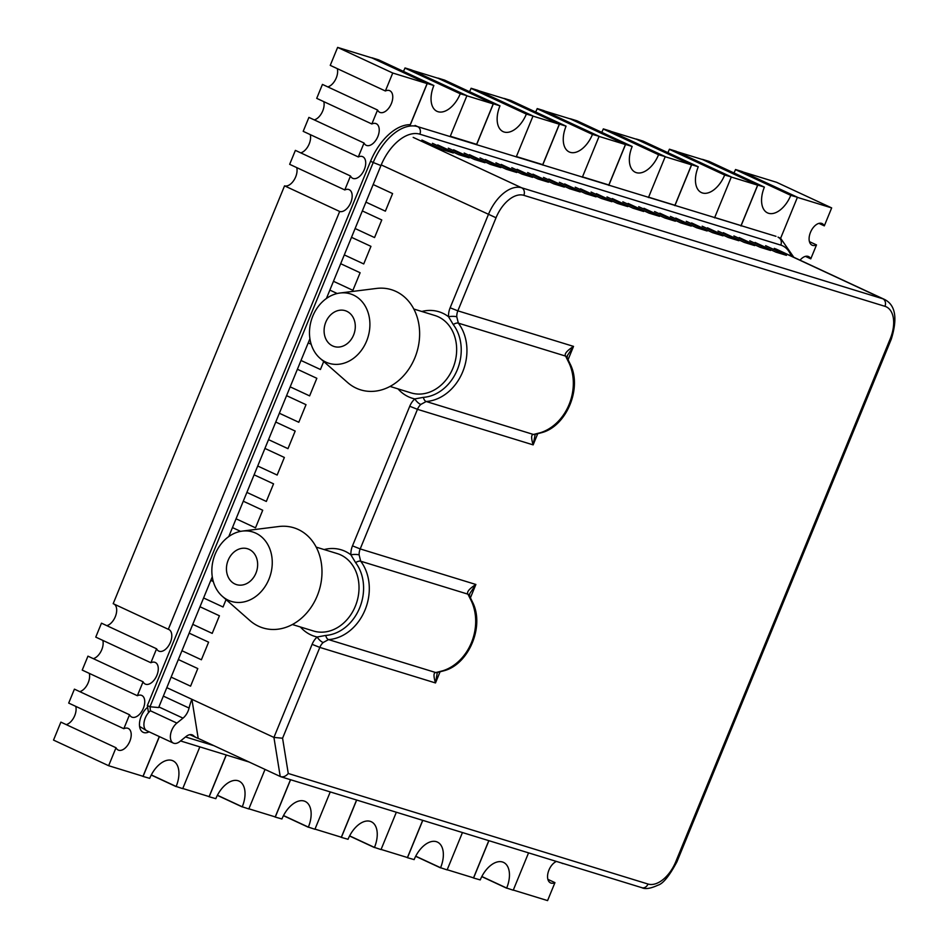 <?xml version="1.0" encoding="UTF-8"?>
<svg xmlns="http://www.w3.org/2000/svg" width="948" height="948" viewBox="0 0 948 948"><rect width="100%" height="100%" fill="white"/><g stroke="black" fill="none" stroke-linecap="round" stroke-linejoin="round"><path stroke-width="1.42" d="M147.639 707.279A14.884 8.591 114.9 0 0 141.193 716.285A14.884 8.591 114.9 0 0 143.184 732.33A14.884 8.591 114.9 0 0 149.085 731.82M641.358 887.482A5.949 4.847 -72.9 0 0 641.855 887.684L280.738 776.708L198.203 738.385A35.728 20.619 -65.1 0 1 196.674 737.805A35.728 20.619 -65.1 0 1 193.522 735.684A11.909 6.873 -65.1 0 0 192.48 734.984A11.909 6.873 -65.1 0 0 185.974 736.572L179.859 741.502A11.909 6.873 -65.1 0 1 173.354 743.09L146.893 730.801A11.909 6.873 -65.1 0 1 146.513 730.6A11.909 6.873 -65.1 0 1 145.293 717.968A11.909 6.873 -65.1 0 1 150.424 710.787L150.009 706.758L373.216 162.499L370.573 161.279A47.637 27.492 114.9 0 1 410.259 124.674L427.11 83.578L392.745 73.02L385.374 90.984A11.909 6.873 -65.1 0 1 389.794 90.724A11.909 6.873 -65.1 0 1 391.382 103.557A11.909 6.873 -65.1 0 1 379.757 112.326A11.909 6.873 -65.1 0 1 377.565 110.027L371.841 123.975A11.909 6.873 -65.1 0 1 376.261 123.714A11.909 6.873 -65.1 0 1 377.849 136.536A11.909 6.873 -65.1 0 1 366.224 145.305A11.909 6.873 -65.1 0 1 364.032 143.018L358.308 156.953A11.909 6.873 -65.1 0 1 362.729 156.693A11.909 6.873 -65.1 0 1 364.328 169.526A11.909 6.873 -65.1 0 1 352.692 178.295A11.909 6.873 -65.1 0 1 350.499 175.996L344.788 189.944A11.909 6.873 -65.1 0 1 349.208 189.683A11.909 6.873 -65.1 0 1 350.796 202.517A11.909 6.873 -65.1 0 1 339.68 211.475L168.317 629.294A11.909 6.873 -65.1 0 1 168.827 629.484A11.909 6.873 -65.1 0 1 170.415 642.317A11.909 6.873 -65.1 0 1 158.79 651.086A11.909 6.873 -65.1 0 1 156.598 648.788L150.874 662.735A11.909 6.873 -65.1 0 1 155.294 662.474A11.909 6.873 -65.1 0 1 156.894 675.308A11.909 6.873 -65.1 0 1 145.257 684.065A11.909 6.873 -65.1 0 1 143.065 681.778L137.353 695.714A11.909 6.873 -65.1 0 1 141.773 695.453A11.909 6.873 -65.1 0 1 143.361 708.286A11.909 6.873 -65.1 0 1 131.736 717.055A11.909 6.873 -65.1 0 1 129.544 714.768L123.821 728.704A11.909 6.873 -65.1 0 1 128.241 728.443A11.909 6.873 -65.1 0 1 129.829 741.277A11.909 6.873 -65.1 0 1 118.204 750.046A11.909 6.873 -65.1 0 1 116.012 747.747L60.885 722.127L53.526 740.092L108.641 765.711L143.018 776.282L159.3 736.572M75.769 706.367A11.909 6.873 -65.1 0 1 74.714 715.657A11.909 6.873 -65.1 0 1 66.242 724.616M129.544 714.768L74.418 689.149L68.694 703.084L123.821 728.704M89.302 673.388A11.909 6.873 -65.1 0 1 88.235 682.667A11.909 6.873 -65.1 0 1 79.774 691.637M143.065 681.778L87.951 656.158L82.227 670.094L137.353 695.714M102.822 640.398A11.909 6.873 -65.1 0 1 101.768 649.688A11.909 6.873 -65.1 0 1 93.307 658.647M156.598 648.788L101.472 623.168L95.76 637.115L150.874 662.735M114.187 604.125A11.909 6.873 -65.1 0 1 115.3 616.698A11.909 6.873 -65.1 0 1 106.828 625.656M339.68 211.475L284.554 185.855L113.191 603.675L168.317 629.294M296.736 167.606A11.909 6.873 -65.1 0 1 295.669 176.897A11.909 6.873 -65.1 0 1 284.554 185.855M350.499 175.996L295.385 150.377L289.661 164.324L344.788 189.944M310.257 134.616A11.909 6.873 -65.1 0 1 309.202 143.906A11.909 6.873 -65.1 0 1 300.741 152.865M364.032 143.018L308.906 117.398L303.194 131.334L358.308 156.953M323.789 101.637A11.909 6.873 -65.1 0 1 322.735 110.916A11.909 6.873 -65.1 0 1 314.262 119.886M377.565 110.027L322.439 84.408L316.715 98.355L371.841 123.975M337.31 68.647A11.909 6.873 -65.1 0 1 336.256 77.937A11.909 6.873 -65.1 0 1 327.795 86.896M513.295 890.065L547.577 900.6L554.947 882.635A11.909 6.873 -65.1 0 1 550.527 882.896A11.909 6.873 -65.1 0 1 548.157 872.338A11.909 6.873 -65.1 0 1 556.44 861.436M447.195 869.754L473.538 877.848L488.801 840.651M381.084 849.432L407.439 857.537L422.69 820.328M314.985 829.121L341.327 837.214L356.59 800.017M248.874 808.81L275.228 816.903L290.491 779.706M182.774 788.499L209.129 796.593L226.193 754.975M800.041 260.179A11.909 6.873 -65.1 0 1 808.585 256.564A11.909 6.873 -65.1 0 1 810.777 258.851L816.501 244.916A11.909 6.873 -65.1 0 1 812.081 245.177A11.909 6.873 -65.1 0 1 810.86 231.478A11.909 6.873 -65.1 0 1 822.117 223.574A11.909 6.873 -65.1 0 1 824.31 225.873L831.669 207.908L797.398 197.374M731.287 177.051L757.642 185.156L741.052 225.6L714.697 217.495M665.188 156.74L691.53 164.833L674.94 205.278L648.598 197.184M599.077 136.429L625.431 144.523L608.841 184.967L582.487 176.873M532.977 116.118L559.32 124.212L542.73 164.656L516.387 156.562M466.866 95.795L493.221 103.901L476.631 144.345L450.288 136.239M116.012 747.747L108.641 765.711M427.11 83.578L371.995 57.958L337.618 47.4L330.248 65.365L385.374 90.984M392.745 73.02L337.618 47.4M493.221 103.901L438.094 78.281L412.629 70.448M559.32 124.212L504.194 98.592L478.74 90.771M625.431 144.523L570.305 118.903L544.839 111.082M691.53 164.833L636.404 139.226L610.95 131.393M757.642 185.156L702.515 159.537L677.05 151.716M831.669 207.908L776.554 182.289L743.161 172.026M528.557 852.868L513.235 890.208L506.682 888.051A23.819 13.746 -65.1 0 0 503.495 862.384A23.819 13.746 -65.1 0 0 480.245 879.922L473.573 878.014L488.895 840.675M462.446 832.545L447.136 869.897L440.583 867.728A23.819 13.746 -65.1 0 0 437.395 842.073A23.819 13.746 -65.1 0 0 414.134 859.611L407.474 857.703L422.784 820.364M396.347 812.235L381.025 849.574L374.472 847.417A23.819 13.746 -65.1 0 0 371.296 821.75A23.819 13.746 -65.1 0 0 348.034 839.288L341.363 837.392L356.685 800.041M330.248 791.924L314.926 829.263L308.373 827.106A23.819 13.746 -65.1 0 0 305.185 801.439A23.819 13.746 -65.1 0 0 281.923 818.977L275.264 817.081L290.574 779.73M265.025 769.444L248.826 808.952L242.261 806.795A23.819 13.746 -65.1 0 0 239.086 781.128A23.819 13.746 -65.1 0 0 215.824 798.666L209.164 796.758L226.288 755.011M199.838 746.882L182.715 788.641L176.162 786.473A23.819 13.746 -65.1 0 0 172.974 760.817A23.819 13.746 -65.1 0 0 149.713 778.355L143.053 776.448L159.394 736.608M816.501 244.916L809.426 241.633M824.31 225.873L818.954 223.384M554.947 882.635L547.885 879.353M562.756 863.592L561.382 862.953M810.777 258.851L805.421 256.363M427.252 83.495L371.96 57.792L378.56 59.819L433.864 85.521L427.252 83.495L409.785 126.108M460.313 93.651L405.009 67.948L411.622 69.986L466.914 95.677L460.254 93.781A23.819 13.746 114.9 0 1 436.992 111.319A23.819 13.746 114.9 0 1 433.817 85.652L433.864 85.521M450.134 136.619L466.914 95.677M405.009 67.948L404.95 68.078A23.819 13.746 -65.1 0 1 403.421 71.384M493.363 103.806L438.059 78.103L444.671 80.142L499.975 105.844L493.363 103.806L476.571 144.736M526.413 113.961L471.109 88.259L477.721 90.297L533.025 116L526.353 114.092A23.819 13.746 114.9 0 1 503.104 131.63A23.819 13.746 114.9 0 1 499.916 105.975L499.975 105.844M516.233 156.93L533.025 116M559.462 124.117L504.158 98.426L510.771 100.452L566.075 126.155L559.462 124.117L542.683 165.059M592.512 134.284L537.22 108.582L543.832 110.608L599.124 136.311L592.464 134.415A23.819 13.746 114.9 0 1 569.203 151.941A23.819 13.746 114.9 0 1 566.027 126.285L566.075 126.155M582.345 177.24L599.124 136.311M625.573 144.44L570.269 118.737L576.882 120.763L632.174 146.466L625.573 144.44L608.782 185.37M658.623 154.595L603.319 128.892L609.931 130.919L665.235 156.621L658.564 154.725A23.819 13.746 114.9 0 1 635.314 172.263A23.819 13.746 114.9 0 1 632.126 146.596L632.174 146.466M648.444 197.551L665.235 156.621M691.673 164.751L636.369 139.048L642.981 141.086L698.285 166.777L691.673 164.751L674.881 205.68M724.722 174.906L669.43 149.203L676.031 151.242L731.335 176.944L724.675 175.036A23.819 13.746 114.9 0 1 701.413 192.574A23.819 13.746 114.9 0 1 698.226 166.907L698.285 166.777M714.555 217.874L731.335 176.944M757.784 185.061L702.48 159.359L709.092 161.397L764.384 187.1L757.784 185.061L740.992 225.991M790.833 195.217L735.53 169.526L742.142 171.552L797.446 197.255L790.774 195.347A23.819 13.746 114.9 0 1 767.513 212.885A23.819 13.746 114.9 0 1 764.337 187.23L764.384 187.1M780.607 238.315L797.446 197.255M471.109 88.259L471.061 88.389A23.819 13.746 -65.1 0 1 469.533 91.695M537.22 108.582L537.161 108.712A23.819 13.746 -65.1 0 1 535.632 112.006M603.319 128.892L603.272 129.023A23.819 13.746 -65.1 0 1 601.743 132.317M669.43 149.203L669.371 149.334A23.819 13.746 -65.1 0 1 667.842 152.64M735.53 169.526L735.482 169.645A23.819 13.746 -65.1 0 1 733.953 172.951M143.053 776.448L142.034 775.974M209.164 796.758L208.145 796.284M275.264 817.081L274.245 816.607M341.363 837.392L340.356 836.918M407.474 857.703L406.455 857.229M473.573 878.014L472.554 877.552M176.103 786.603L151.242 775.049M242.214 806.914L217.353 795.36M308.313 827.237L283.452 815.683M374.424 847.548L349.563 835.994M440.524 867.858L415.662 856.305M506.635 888.181L481.762 876.616M249.146 549.378A18.759 15.263 -72.9 0 0 247.558 548.762A18.759 15.263 -72.9 0 0 227.781 561.204A18.759 15.263 -72.9 0 0 234.95 584.004A18.759 15.263 -72.9 0 0 236.538 584.62A18.759 15.263 -72.9 0 0 256.316 572.165A18.759 15.263 -72.9 0 0 249.146 549.378M346.79 311.288A18.759 15.263 -72.9 0 0 345.202 310.671A18.759 15.263 -72.9 0 0 325.425 323.126A18.759 15.263 -72.9 0 0 332.594 345.913A18.759 15.263 -72.9 0 0 334.182 346.53A18.759 15.263 -72.9 0 0 353.959 334.087A18.759 15.263 -72.9 0 0 346.79 311.288M366.592 341.102A36.32 29.566 -72.9 0 0 339.988 293.015A36.32 29.566 -72.9 0 0 312.793 316.099A36.32 29.566 -72.9 0 0 319.95 358.214A36.32 29.566 -72.9 0 0 366.592 341.102M319.95 358.214L347.561 382.494A52.401 42.66 -72.9 0 0 414.857 357.811A52.401 42.66 -72.9 0 0 376.474 288.441L339.988 293.015M255.794 533.155A36.32 29.566 107.1 0 1 268.948 579.192A36.32 29.566 107.1 0 1 228.29 600.226A36.32 29.566 107.1 0 1 222.306 596.292A36.32 29.566 107.1 0 1 213.786 558.005A36.32 29.566 107.1 0 1 242.333 531.093A36.32 29.566 107.1 0 1 255.794 533.155M242.333 531.093L278.819 526.519A52.401 42.66 107.1 0 1 298.241 529.482A52.401 42.66 107.1 0 1 317.213 595.901A52.401 42.66 107.1 0 1 258.567 626.237A52.401 42.66 107.1 0 1 249.917 620.573L222.306 596.292M173.354 743.09A11.909 6.873 -65.1 0 1 171.754 730.268A11.909 6.873 -65.1 0 1 176.885 723.087L183 718.146L158.897 706.947M432.454 143.302L453.274 152.972L442.692 149.725L421.884 140.043M362.337 210.93L381.771 219.96L374.555 237.557L355.121 228.527M351.507 237.32L370.952 246.35L363.736 263.947L344.29 254.905M340.688 263.71L360.121 272.74L352.905 290.337L333.471 281.295M329.868 290.1L337.215 293.513M323.706 361.52L320.436 369.495L301.002 360.465M308.219 342.868L311.169 344.243M297.399 369.258L316.833 378.299L309.617 395.885L290.183 386.855M286.569 395.648L306.014 404.678L298.798 422.275L279.364 413.245M275.75 422.038L295.183 431.067L287.979 448.665L268.533 439.635M264.93 448.428L284.364 457.457L277.148 475.055L257.714 466.013M254.111 474.818L273.545 483.847L266.329 501.445L246.895 492.403M243.281 501.208L262.714 510.237L255.51 527.823L236.064 518.793M232.461 527.586L240.602 531.378M226.062 599.61L223.041 606.993L203.595 597.963M210.812 580.366L213.288 581.515M199.992 606.756L219.426 615.785L212.21 633.383L192.776 624.353M189.173 633.145L208.607 642.175L201.391 659.772L181.957 650.731M178.343 659.535L197.788 668.565L190.572 686.162L171.138 677.121M373.156 184.54L392.591 193.57L385.374 211.167L365.94 202.137M511.79 167.678L532.598 177.347L522.028 174.1L501.208 164.419M527.645 172.548L548.465 182.217L537.883 178.971L517.075 169.301M480.055 157.925L500.864 167.595L490.294 164.348L469.473 154.678M495.923 162.795L516.731 172.477L506.161 169.218L485.34 159.548M575.246 187.171L596.055 196.852L585.485 193.593L564.664 183.924M591.114 192.053L611.922 201.723L601.352 198.476L580.532 188.794M543.512 177.418L564.333 187.1L553.75 183.853L532.942 174.171M559.379 182.3L580.2 191.97L569.618 188.723L548.809 179.054M448.321 148.172L469.142 157.842L458.559 154.595L437.751 144.925M464.188 153.043L485.009 162.724L474.427 159.465L453.618 149.796M702.172 226.181L722.98 235.851L712.41 232.604L691.59 222.922M686.305 221.299L707.113 230.98L696.543 227.721L675.723 218.052M733.894 235.934L754.715 245.603L744.133 242.356L723.324 232.675M718.027 231.051L738.848 240.733L728.265 237.474L707.457 227.804M638.703 206.676L659.524 216.345L648.942 213.099L628.133 203.429M622.836 201.806L643.656 211.475L633.074 208.228L612.266 198.547M670.437 216.428L691.246 226.098L680.676 222.851L659.855 213.182M654.57 211.546L675.391 221.228L664.809 217.981L643.988 208.299M765.629 245.674L786.437 255.356L775.867 252.109L755.046 242.427M749.761 240.804L770.582 250.473L760 247.227L739.179 237.557M606.981 196.923L627.789 206.605L617.219 203.346L596.399 193.676M288.263 773.485C285.786 776.412 283.108 777.419 280.229 776.507L273.925 737.425L282.575 738.219L288.263 773.485L648.017 884.034A29.767 17.183 114.9 0 0 675.817 861.625L890.208 338.886A29.767 17.183 114.9 0 0 884.958 306.322L523.829 195.335A29.767 17.183 114.9 0 0 496.029 217.756L457.848 310.837A11.909 9.693 -72.9 0 0 456.77 316.798L458.346 323.138A5.949 2.986 142.8 0 0 453.251 324.56L448.523 316.715A5.949 1.363 -2.1 0 1 456.77 316.798M567.105 357.704L570.08 363.866A5.949 2.56 155.2 0 0 569.084 363.108L565.589 356.093C564.143 354.042 566.797 350.807 573.528 346.387L567.425 355.488L567.105 357.704A5.949 4.586 154.3 0 0 565.589 356.093L458.346 323.138A46.44 37.813 107.1 0 1 462.707 371.817A46.44 37.813 107.1 0 1 426.197 401.514L420.841 404.429A11.909 9.693 -72.9 0 0 417.464 409.323L360.204 548.928A11.909 9.693 -72.9 0 0 359.126 554.888L360.702 561.216A46.44 37.813 107.1 0 1 365.063 609.908A46.44 37.813 107.1 0 1 328.553 639.604L323.185 642.507A5.949 2.026 -132.3 0 1 317.165 636.997L325.745 635.433A43.134 35.123 -72.9 0 0 359.659 607.858A43.134 35.123 -72.9 0 0 355.607 562.638L350.879 554.805A17.858 14.54 107.1 0 1 352.49 545.858L409.749 406.254A17.858 14.54 107.1 0 1 414.809 398.918L423.389 397.354A43.134 35.123 -72.9 0 0 457.303 369.779A43.134 35.123 -72.9 0 0 453.251 324.56M359.126 554.888A5.949 1.363 177.9 0 0 350.879 554.805A45.255 36.842 107.1 0 0 345.119 551.309A45.255 36.842 107.1 0 0 324.145 549.556M420.841 404.429A5.949 2.026 -132.3 0 1 414.809 398.918A45.255 36.842 107.1 0 1 408.493 396.797A45.255 36.842 107.1 0 1 398.006 388.881M323.185 642.507A11.909 9.693 -72.9 0 0 319.82 647.401L312.105 644.344L273.925 737.425L191.899 699.304L198.203 738.385M535.193 434.338L533.143 444.873C531.058 437.952 531.164 434.48 533.44 434.468L540.561 432.655A46.44 37.813 -72.9 0 0 569.084 363.108M570.08 363.866C582.688 387.922 566.394 426.41 541.604 432.679L534.956 434.433A5.949 4.882 -102.1 0 1 533.44 434.468L426.197 401.514A5.949 3.294 -94.1 0 1 423.389 397.354M541.604 432.679A5.949 3.01 -107.6 0 1 540.561 432.655M469.781 593.602L469.461 595.794L472.436 601.944C485.044 626 468.75 664.489 443.96 670.757L437.312 672.523L435.499 682.951C433.414 676.031 433.52 672.57 435.796 672.559L442.917 670.746A46.44 37.813 -72.9 0 0 471.44 601.186L467.945 594.171C466.499 592.121 469.153 588.886 475.884 584.478L469.781 593.59M437.312 672.523A5.949 4.882 -102.1 0 1 435.796 672.559L328.553 639.604A5.949 3.294 -94.1 0 1 325.745 635.433M443.96 670.757A5.949 3.01 -107.6 0 1 442.917 670.746M472.436 601.944A5.949 2.56 155.2 0 0 471.44 601.186M469.461 595.794A5.949 4.586 154.3 0 0 467.945 594.171L360.702 561.216A5.949 2.986 142.8 0 0 355.607 562.638M163.352 696.105L189.067 708.049A11.909 6.873 -65.1 0 1 183 718.146M189.067 708.049A35.728 20.619 -65.1 0 1 191.899 699.304L166.812 687.655M370.573 161.279L147.355 705.537L148.504 712.659M212.269 576.811L158.648 707.552L150.009 706.758L147.355 705.537M404.95 68.078L460.254 93.781M471.061 88.389L526.353 114.092M537.161 108.712L592.464 134.415M603.272 129.023L658.564 154.725M669.371 149.334L724.675 175.036M735.482 169.645L790.774 195.347M151.313 774.931L176.162 786.473M217.412 795.242L242.261 806.795M283.523 815.553L308.373 827.106M349.622 835.863L374.472 847.417M415.722 856.186L440.583 867.728M481.833 876.497L506.682 888.051M292.387 624.519L313.444 630.989A40.491 32.967 -72.9 0 0 356.14 604.113A40.491 32.967 -72.9 0 0 340.676 554.9A40.491 32.967 -72.9 0 0 337.227 553.585L316.182 547.115M312.105 644.344A17.858 14.54 107.1 0 1 317.165 636.997A45.255 36.842 107.1 0 1 310.849 634.876A45.255 36.842 107.1 0 1 300.362 626.972M390.043 386.429L411.088 392.899A40.491 32.967 -72.9 0 0 452.966 368.132A40.491 32.967 -72.9 0 0 438.32 316.81A40.491 32.967 -72.9 0 0 434.871 315.494L413.826 309.024M421.789 311.477A45.255 36.842 107.1 0 1 442.763 313.231A45.255 36.842 107.1 0 1 448.523 316.715A17.858 14.54 107.1 0 1 450.134 307.78L457.848 310.837L573.528 346.387L568.077 359.695M440.038 671.883L435.499 682.951L319.82 647.401L282.575 738.219M890.208 338.886L891.31 339.088L676.919 861.839C669.335 876.011 662.996 883.797 657.888 885.207C650.589 888.572 645.244 889.39 641.855 887.684A5.949 4.847 -72.9 0 0 648.017 884.034M676.919 861.839L675.817 861.625M450.134 307.78L488.315 214.686A35.728 20.619 -65.1 0 1 521.673 187.799L882.801 298.774A5.949 4.847 107.1 0 1 884.958 306.322M774.315 248.352L882.801 298.774A35.728 20.619 -65.1 0 1 884.33 299.355L775.843 248.933M470.433 597.773L475.884 584.478L360.204 548.928L352.49 545.858M413.186 137.377L521.673 187.799A5.949 4.847 107.1 0 1 523.829 195.335M537.682 433.793L533.143 444.873L417.464 409.323L409.749 406.254M381.214 164.905L496.029 217.756M193.522 735.684L191.271 734.641M176.885 723.087L150.424 710.787M791.177 256.055A41.676 24.056 114.9 0 0 780.785 245.105L419.857 134.189A41.676 24.056 114.9 0 0 380.942 165.568L326.42 298.478M309.925 338.72L228.776 536.568M185.512 736.94L213.762 745.626M380.942 165.568L373.216 162.499A47.637 27.492 -65.1 0 1 417.701 126.653L415.058 125.42M419.857 134.189A5.949 4.847 -72.9 0 0 417.701 126.653L775.985 236.336M780.785 245.105A5.949 4.847 -72.9 0 0 778.628 237.569A47.637 27.492 -65.1 0 1 780.666 238.351L778.024 237.119M139.581 726.429L146.513 730.6M891.31 339.088C897.78 318.054 895.457 304.806 884.33 299.355M196.674 737.805L189.908 734.664M793.796 257.275L780.666 238.351M248.909 761.955L180.547 740.945"/></g></svg>

